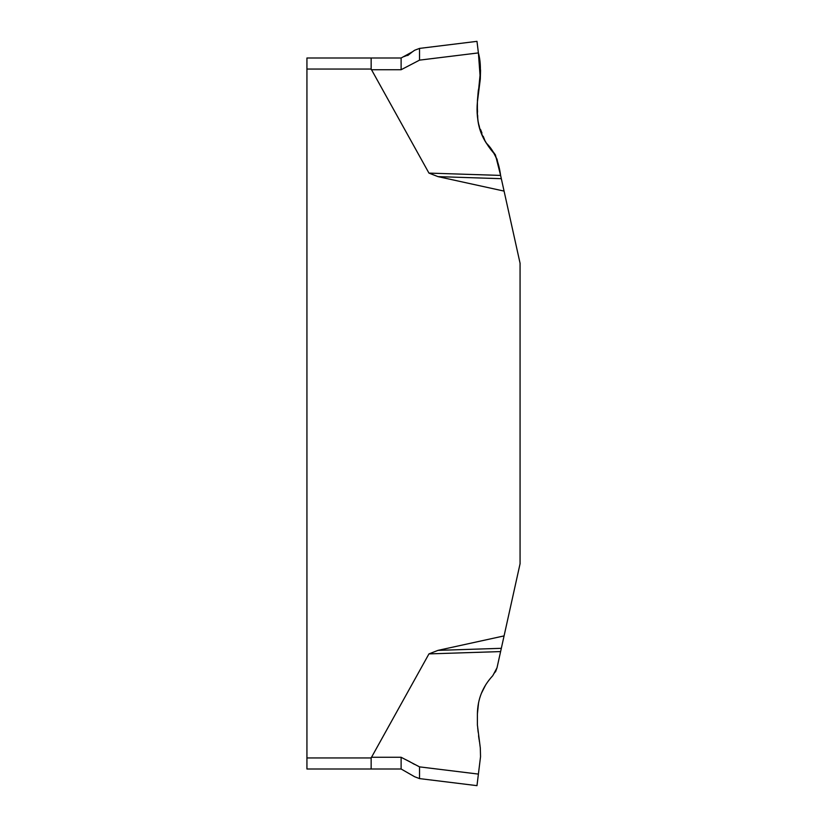 <?xml version="1.0" encoding="UTF-8"?>
<svg xmlns="http://www.w3.org/2000/svg" width="827" height="827" viewBox="0 0 827 827"><rect width="100%" height="100%" fill="white"/><g stroke="black" fill="none" stroke-linecap="round" stroke-linejoin="round"><path stroke-width="0.62" stroke-dasharray="4.13 3.1" d="M504.077 635.901L501.327 648.316L438 650.373L504.077 635.901L520.069 563.756L520.069 263.244L504.077 191.099L438 176.627L501.327 178.684L504.077 191.099M438 650.373L428.955 653.899L371.147 757.946L306.931 757.946L306.931 58.004L371.147 58.004L371.344 69.726L428.955 173.101L438 176.627M501.327 648.316L497.017 667.782M428.955 653.899L500.604 651.583M478.513 737.808L480.311 747.99L480.539 756.684L478.399 774.093L419.537 766.867L413.242 764.076M412.859 763.797L409.861 761.388M409.747 761.305L401.116 757.274L371.344 757.274M495.332 672.227L485.687 684.839M481.397 693.326L478.606 702.464M477.396 713.959L477.458 728.225L478.451 737.436M478.399 774.093L476.983 785.65L419.537 778.6L414.627 776.739M495.538 155.166L500.604 175.417L428.955 173.101M496.996 159.156L501.327 178.684M477.965 49.351L476.983 41.35L419.537 48.4L419.537 60.133L478.399 52.907L480.539 70.316L480.311 79.01L478.513 89.192M477.396 101.99L477.396 113.041L478.606 124.536M481.397 133.674L485.687 142.161M419.537 60.133L401.116 69.726L401.116 58.004L371.147 58.004M306.931 757.946L306.931 768.996L371.147 768.996L371.147 757.946M371.147 768.996L401.116 768.996L401.116 757.274M414.627 50.261L412.466 51.781M407.763 55.502L401.116 58.004M480.311 79.01L478.295 90.474M477.406 100.842L478.244 122.706L486.131 142.864M486.193 142.957L492.758 151.279M306.931 69.054L371.147 69.054M419.537 766.867L419.537 778.6M371.344 69.726L401.116 69.726"/><path stroke-width="1.24" d="M419.537 766.867L478.399 774.093L476.983 785.65L419.537 778.6L419.537 766.867L401.116 757.274L371.344 757.274L371.147 757.946L428.955 653.899L438 650.373L504.077 635.901L520.069 563.756L520.069 263.244L504.077 191.099L438 176.627L428.955 173.101L371.147 69.054L371.344 69.726L401.116 69.726L419.537 60.133L419.537 48.4L476.983 41.35L478.399 52.907L419.537 60.133M306.931 757.946L371.147 757.946L371.147 768.996L306.931 768.996L306.931 58.004L371.147 58.004L371.147 69.054L306.931 69.054M478.399 774.093L480.539 756.684L480.311 747.99L477.396 725.01L477.396 713.959C477.592 699.228 482.72 686.482 492.768 675.7L497.017 667.782L500.604 651.583L428.955 653.899M500.604 651.583L504.077 635.901M438 650.373L501.327 648.316M497.017 667.782L495.538 671.834M485.687 684.839L481.397 693.326M478.606 702.464L477.396 713.959M504.077 191.099L501.327 178.684L438 176.627M501.327 178.684L497.017 159.218L492.768 151.3L495.332 154.773M428.955 173.101L500.604 175.417L495.435 154.959C481.5 140.083 475.484 122.427 477.396 101.99L480.539 70.316L478.399 52.907C483.929 73.086 476.011 92.707 477.396 113.041C477.458 123.905 480.404 133.891 486.224 143.009C495.187 151.734 498.929 163.167 500.604 175.417M478.513 89.192L477.396 101.99L480.311 79.01L480.539 70.316L478.399 52.907L480.311 79.01M478.606 124.536L481.397 133.674M485.687 142.161L492.768 151.3C482.72 140.507 477.592 127.761 477.396 113.041L477.396 101.99M419.537 778.6L414.627 776.739L401.116 768.996L371.147 768.996M371.147 58.004L401.116 58.004L412.466 51.781L407.763 55.502M419.537 48.4L414.627 50.261L419.537 48.4M412.466 51.781L414.627 50.261M401.116 757.274L401.116 768.996L414.627 776.739M478.295 90.474L477.406 100.842M492.758 151.279L496.996 159.156M401.116 58.004L401.116 69.726"/></g></svg>
